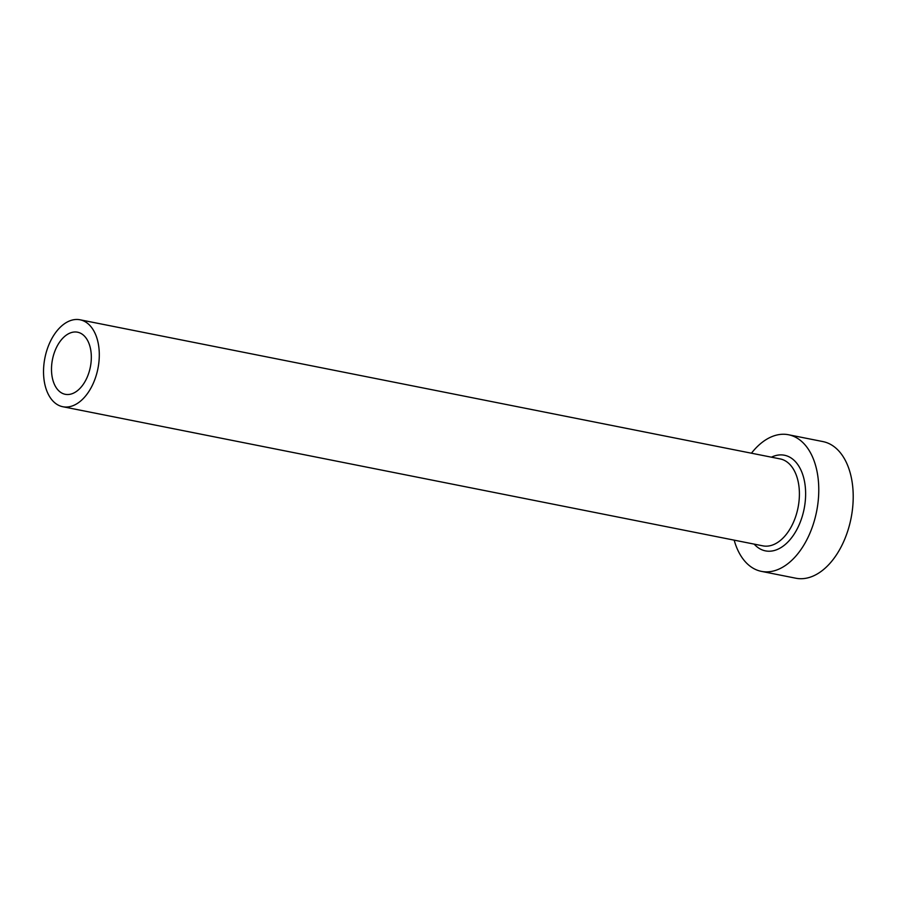 <?xml version="1.0" encoding="UTF-8"?>
<svg xmlns="http://www.w3.org/2000/svg" width="898" height="898" viewBox="0 0 898 898"><rect width="100%" height="100%" fill="white"/><g stroke="black" fill="none" stroke-linecap="round" stroke-linejoin="round"><path stroke-width="1.35" d="M65.206 394.301A31.655 19.318 -78.8 0 0 65.24 394.301A31.655 19.318 -78.8 0 0 90.35 367.046A31.655 19.318 -78.8 0 0 77.621 332.215A31.655 19.318 -78.8 0 0 77.587 332.204A31.655 19.318 -78.8 0 0 52.477 359.469A31.655 19.318 -78.8 0 0 65.206 394.301M80.102 319.8A44.316 27.041 -78.8 0 0 80.057 319.789A44.316 27.041 -78.8 0 0 44.9 357.954A44.316 27.041 -78.8 0 0 62.725 406.715A44.316 27.041 -78.8 0 0 62.781 406.727A44.316 27.041 -78.8 0 0 97.927 368.562A44.316 27.041 -78.8 0 0 80.102 319.8M734.171 540.136A69.64 42.487 -78.8 0 0 761.313 571.353A69.64 42.487 -78.8 0 0 761.381 571.364A69.64 42.487 -78.8 0 0 816.619 511.4A69.64 42.487 -78.8 0 0 788.601 434.767A69.64 42.487 -78.8 0 0 788.534 434.755A69.64 42.487 -78.8 0 0 751.446 453.209M795.751 578.2A69.64 42.487 -78.8 0 0 795.819 578.211A69.64 42.487 -78.8 0 0 851.057 518.247A69.64 42.487 -78.8 0 0 823.039 441.614A69.64 42.487 -78.8 0 0 822.972 441.591A69.64 42.487 -78.8 0 0 822.894 441.58M771.438 457.172A48.75 29.746 101.2 0 1 784.515 455.252A48.75 29.746 101.2 0 1 804.114 508.942A48.75 29.746 101.2 0 1 765.41 550.867A48.75 29.746 101.2 0 1 754.163 544.109M762.829 545.838A44.316 27.041 -78.8 0 0 762.873 545.849A44.316 27.041 -78.8 0 0 798.03 507.684A44.316 27.041 -78.8 0 0 780.194 458.912A44.316 27.041 -78.8 0 0 780.149 458.912A44.316 27.041 -78.8 0 0 780.104 458.9M80.057 319.789L780.149 458.912M788.534 434.755L822.972 441.591M761.381 571.364L795.819 578.211M62.781 406.727L762.873 545.849"/></g></svg>
